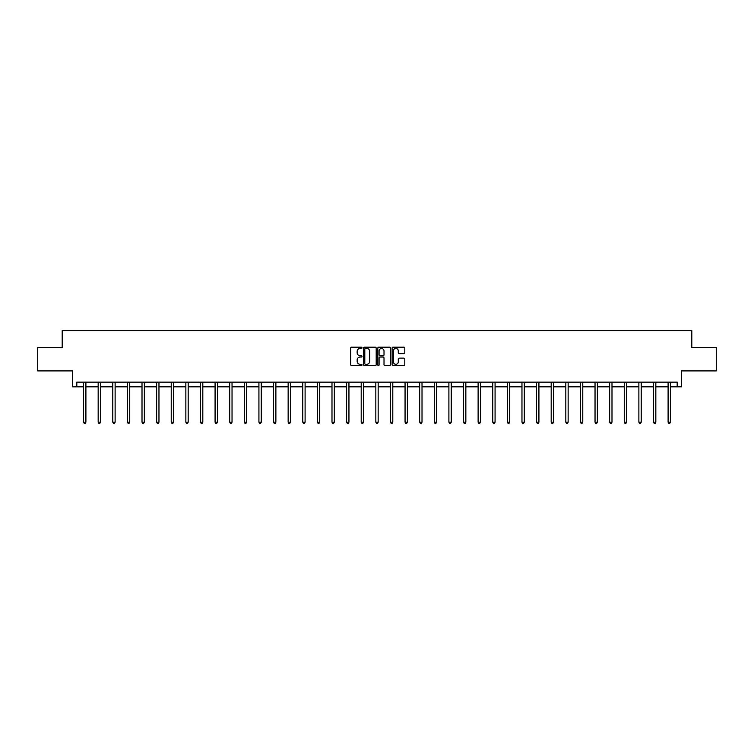 <?xml version="1.0" encoding="UTF-8"?>
<svg xmlns="http://www.w3.org/2000/svg" width="754" height="754" viewBox="0 0 754 754"><rect width="100%" height="100%" fill="white"/><g stroke="black" fill="none" stroke-linecap="round" stroke-linejoin="round"><path stroke-width="1.13" d="M362.014 347.83A0.641 0.641 0 0 0 361.364 347.189L351.6 347.189A0.924 0.924 0 0 0 350.676 348.103L350.676 364.653A0.924 0.924 0 0 0 351.6 365.577L361.364 365.577A0.641 0.641 0 0 0 362.014 364.936A0.641 0.641 0 0 0 361.364 364.286L360.101 364.286A2.941 2.941 0 0 1 357.16 361.345L357.16 359.969A2.941 2.941 0 0 1 360.101 357.028L361.364 357.028A0.641 0.641 0 0 0 362.014 356.378A0.641 0.641 0 0 0 361.364 355.737L360.101 355.737A2.941 2.941 0 0 1 357.16 352.797L357.16 351.421A2.941 2.941 0 0 1 360.101 348.471L361.364 348.471A0.641 0.641 0 0 0 362.014 347.83M76.814 386.83L76.814 382.146L677.186 382.146L677.186 386.83L681.456 386.83L681.456 370.902L716.3 370.902L716.3 347.481L691.804 347.481L691.804 330.62L62.196 330.62L62.196 347.481L37.7 347.481L37.7 370.902L72.544 370.902L72.544 386.83L83.553 386.83M403.871 353.673A0.924 0.924 0 0 0 404.794 352.749L404.794 348.103A0.924 0.924 0 0 0 403.871 347.189L393.022 347.189A0.924 0.924 0 0 0 392.099 348.103L392.099 364.653A0.924 0.924 0 0 0 393.022 365.577L403.871 365.577A0.924 0.924 0 0 0 404.794 364.653L404.794 359.045A0.924 0.924 0 0 0 403.871 358.131L399.234 358.131A0.924 0.924 0 0 0 398.31 359.045L398.31 361.826A2.46 2.46 0 0 1 395.85 364.286A2.46 2.46 0 0 1 393.39 361.826L393.39 350.93A2.46 2.46 0 0 1 395.85 348.471A2.46 2.46 0 0 1 398.31 350.93L398.31 352.749A0.924 0.924 0 0 0 399.234 353.673L403.871 353.673M376.199 348.103A0.924 0.924 0 0 0 375.275 347.189L364.427 347.189A0.924 0.924 0 0 0 363.503 348.103L363.503 364.653A0.924 0.924 0 0 0 364.427 365.577L375.275 365.577A0.924 0.924 0 0 0 376.199 364.653L376.199 348.103M378.725 347.189L389.573 347.189A0.924 0.924 0 0 1 390.497 348.103L390.497 364.653A0.924 0.924 0 0 1 389.573 365.577L384.926 365.577A0.924 0.924 0 0 1 384.012 364.653L384.012 357.943A0.924 0.924 0 0 0 383.089 357.028L380.016 357.028A0.924 0.924 0 0 0 379.092 357.943L379.092 364.936A0.641 0.641 0 0 1 378.451 365.577A0.641 0.641 0 0 1 377.801 364.936L377.801 348.103A0.924 0.924 0 0 1 378.725 347.189M85.899 386.83L98.171 386.83M100.508 386.83L112.78 386.83M115.126 386.83L127.398 386.83M129.735 386.83L142.006 386.83M144.353 386.83L156.625 386.83M158.962 386.83L171.233 386.83M173.58 386.83L185.852 386.83M188.189 386.83L200.46 386.83M202.807 386.83L215.078 386.83M217.416 386.83L229.697 386.83M232.034 386.83L244.305 386.83M246.652 386.83L258.924 386.83M261.261 386.83L273.532 386.83M275.879 386.83L288.151 386.83M290.488 386.83L302.759 386.83M305.106 386.83L317.377 386.83M319.715 386.83L331.986 386.83M334.333 386.83L346.604 386.83M348.942 386.83L361.213 386.83M363.56 386.83L375.831 386.83M378.169 386.83L390.44 386.83M392.787 386.83L405.058 386.83M407.396 386.83L419.667 386.83M422.014 386.83L434.285 386.83M436.623 386.83L448.894 386.83M451.241 386.83L463.512 386.83M465.849 386.83L478.121 386.83M480.468 386.83L492.739 386.83M495.076 386.83L507.348 386.83M509.695 386.83L521.966 386.83M524.303 386.83L536.584 386.83M538.921 386.83L551.193 386.83M553.54 386.83L565.811 386.83M568.148 386.83L580.42 386.83M582.767 386.83L595.038 386.83M597.375 386.83L609.647 386.83M611.994 386.83L624.265 386.83M626.602 386.83L638.874 386.83M641.22 386.83L653.492 386.83M655.829 386.83L668.101 386.83M670.447 386.83L677.186 386.83M365.436 348.471A0.641 0.641 0 0 0 364.795 349.121L364.795 363.645A0.641 0.641 0 0 0 365.436 364.286L366.774 364.286A2.941 2.941 0 0 0 369.714 361.345L369.714 351.421A2.941 2.941 0 0 0 366.774 348.471L365.436 348.471M384.012 350.978A2.46 2.46 0 0 0 381.552 348.518A2.46 2.46 0 0 0 379.092 350.978L379.092 354.823A0.924 0.924 0 0 0 380.016 355.737L383.089 355.737A0.924 0.924 0 0 0 384.012 354.823L384.012 350.978M86.022 382.146L85.965 382.278A0.933 0.933 0 0 0 85.899 382.627L85.899 422.165L83.553 422.165L83.553 382.627A0.933 0.933 0 0 0 83.487 382.278L83.43 382.146M85.899 422.165L85.193 423.38L84.26 423.38L83.553 422.165M100.631 382.146L100.574 382.278A0.933 0.933 0 0 0 100.508 382.627L100.508 422.165L98.171 422.165L98.171 382.627A0.933 0.933 0 0 0 98.105 382.278L98.048 382.146M100.508 422.165L99.811 423.38L98.868 423.38L98.171 422.165M115.249 382.146L115.192 382.278A0.933 0.933 0 0 0 115.126 382.627L115.126 422.165L112.78 422.165L112.78 382.627A0.933 0.933 0 0 0 112.714 382.278L112.657 382.146M115.126 422.165L114.419 423.38L113.486 423.38L112.78 422.165M129.858 382.146L129.811 382.278A0.933 0.933 0 0 0 129.735 382.627L129.735 422.165L127.398 422.165L127.398 382.627A0.933 0.933 0 0 0 127.332 382.278L127.275 382.146M129.735 422.165L129.038 423.38L128.095 423.38L127.398 422.165M144.476 382.146L144.419 382.278A0.933 0.933 0 0 0 144.353 382.627L144.353 422.165L142.006 422.165L142.006 382.627A0.933 0.933 0 0 0 141.94 382.278L141.884 382.146M144.353 422.165L143.646 423.38L142.713 423.38L142.006 422.165M159.085 382.146L159.037 382.278A0.933 0.933 0 0 0 158.962 382.627L158.962 422.165L156.625 422.165L156.625 382.627A0.933 0.933 0 0 0 156.559 382.278L156.502 382.146M158.962 422.165L158.265 423.38L157.322 423.38L156.625 422.165M173.703 382.146L173.646 382.278A0.933 0.933 0 0 0 173.58 382.627L173.58 422.165L171.233 422.165L171.233 382.627A0.933 0.933 0 0 0 171.167 382.278L171.111 382.146M173.58 422.165L172.873 423.38L171.94 423.38L171.233 422.165M188.312 382.146L188.264 382.278A0.933 0.933 0 0 0 188.189 382.627L188.189 422.165L185.852 422.165L185.852 382.627A0.933 0.933 0 0 0 185.786 382.278L185.729 382.146M188.189 422.165L187.492 423.38L186.549 423.38L185.852 422.165M202.93 382.146L202.873 382.278A0.933 0.933 0 0 0 202.807 382.627L202.807 422.165L200.46 422.165L200.46 382.627A0.933 0.933 0 0 0 200.394 382.278L200.338 382.146M202.807 422.165L202.1 423.38L201.167 423.38L200.46 422.165M217.548 382.146L217.491 382.278A0.933 0.933 0 0 0 217.416 382.627L217.416 422.165L215.078 422.165L215.078 382.627A0.933 0.933 0 0 0 215.013 382.278L214.956 382.146M217.416 422.165L216.718 423.38L215.785 423.38L215.078 422.165M232.157 382.146L232.1 382.278A0.933 0.933 0 0 0 232.034 382.627L232.034 422.165L229.697 422.165L229.697 382.627A0.933 0.933 0 0 0 229.621 382.278L229.565 382.146M232.034 422.165L231.327 423.38L230.394 423.38L229.697 422.165M246.775 382.146L246.718 382.278A0.933 0.933 0 0 0 246.652 382.627L246.652 422.165L244.305 422.165L244.305 382.627A0.933 0.933 0 0 0 244.239 382.278L244.183 382.146M246.652 422.165L245.945 423.38L245.012 423.38L244.305 422.165M261.384 382.146L261.327 382.278A0.933 0.933 0 0 0 261.261 382.627L261.261 422.165L258.924 422.165L258.924 382.627A0.933 0.933 0 0 0 258.848 382.278L258.801 382.146M261.261 422.165L260.554 423.38L259.621 423.38L258.924 422.165M276.002 382.146L275.945 382.278A0.933 0.933 0 0 0 275.879 382.627L275.879 422.165L273.532 422.165L273.532 382.627A0.933 0.933 0 0 0 273.466 382.278L273.41 382.146M275.879 422.165L275.172 423.38L274.239 423.38L273.532 422.165M290.61 382.146L290.554 382.278A0.933 0.933 0 0 0 290.488 382.627L290.488 422.165L288.151 422.165L288.151 382.627A0.933 0.933 0 0 0 288.075 382.278L288.028 382.146M290.488 422.165L289.79 423.38L288.848 423.38L288.151 422.165M305.229 382.146L305.172 382.278A0.933 0.933 0 0 0 305.106 382.627L305.106 422.165L302.759 422.165L302.759 382.627A0.933 0.933 0 0 0 302.693 382.278L302.637 382.146M305.106 422.165L304.399 423.38L303.466 423.38L302.759 422.165M319.837 382.146L319.781 382.278A0.933 0.933 0 0 0 319.715 382.627L319.715 422.165L317.377 422.165L317.377 382.627A0.933 0.933 0 0 0 317.302 382.278L317.255 382.146M319.715 422.165L319.017 423.38L318.075 423.38L317.377 422.165M334.456 382.146L334.399 382.278A0.933 0.933 0 0 0 334.333 382.627L334.333 422.165L331.986 422.165L331.986 382.627A0.933 0.933 0 0 0 331.92 382.278L331.864 382.146M334.333 422.165L333.626 423.38L332.693 423.38L331.986 422.165M349.064 382.146L349.008 382.278A0.933 0.933 0 0 0 348.942 382.627L348.942 422.165L346.604 422.165L346.604 382.627A0.933 0.933 0 0 0 346.538 382.278L346.482 382.146M348.942 422.165L348.244 423.38L347.302 423.38L346.604 422.165M363.682 382.146L363.626 382.278A0.933 0.933 0 0 0 363.56 382.627L363.56 422.165L361.213 422.165L361.213 382.627A0.933 0.933 0 0 0 361.147 382.278L361.091 382.146M363.56 422.165L362.853 423.38L361.92 423.38L361.213 422.165M378.291 382.146L378.235 382.278A0.933 0.933 0 0 0 378.169 382.627L378.169 422.165L375.831 422.165L375.831 382.627A0.933 0.933 0 0 0 375.765 382.278L375.709 382.146M378.169 422.165L377.471 423.38L376.529 423.38L375.831 422.165M392.909 382.146L392.853 382.278A0.933 0.933 0 0 0 392.787 382.627L392.787 422.165L390.44 422.165L390.44 382.627A0.933 0.933 0 0 0 390.374 382.278L390.318 382.146M392.787 422.165L392.08 423.38L391.147 423.38L390.44 422.165M407.518 382.146L407.462 382.278A0.933 0.933 0 0 0 407.396 382.627L407.396 422.165L405.058 422.165L405.058 382.627A0.933 0.933 0 0 0 404.992 382.278L404.936 382.146M407.396 422.165L406.698 423.38L405.756 423.38L405.058 422.165M422.136 382.146L422.08 382.278A0.933 0.933 0 0 0 422.014 382.627L422.014 422.165L419.667 422.165L419.667 382.627A0.933 0.933 0 0 0 419.601 382.278L419.544 382.146M422.014 422.165L421.307 423.38L420.374 423.38L419.667 422.165M436.745 382.146L436.698 382.278A0.933 0.933 0 0 0 436.623 382.627L436.623 422.165L434.285 422.165L434.285 382.627A0.933 0.933 0 0 0 434.219 382.278L434.163 382.146M436.623 422.165L435.925 423.38L434.983 423.38L434.285 422.165M451.363 382.146L451.307 382.278A0.933 0.933 0 0 0 451.241 382.627L451.241 422.165L448.894 422.165L448.894 382.627A0.933 0.933 0 0 0 448.828 382.278L448.771 382.146M451.241 422.165L450.534 423.38L449.601 423.38L448.894 422.165M465.972 382.146L465.925 382.278A0.933 0.933 0 0 0 465.849 382.627L465.849 422.165L463.512 422.165L463.512 382.627A0.933 0.933 0 0 0 463.446 382.278L463.39 382.146M465.849 422.165L465.152 423.38L464.21 423.38L463.512 422.165M480.59 382.146L480.534 382.278A0.933 0.933 0 0 0 480.468 382.627L480.468 422.165L478.121 422.165L478.121 382.627A0.933 0.933 0 0 0 478.055 382.278L477.998 382.146M480.468 422.165L479.761 423.38L478.828 423.38L478.121 422.165M495.199 382.146L495.152 382.278A0.933 0.933 0 0 0 495.076 382.627L495.076 422.165L492.739 422.165L492.739 382.627A0.933 0.933 0 0 0 492.673 382.278L492.616 382.146M495.076 422.165L494.379 423.38L493.446 423.38L492.739 422.165M509.817 382.146L509.761 382.278A0.933 0.933 0 0 0 509.695 382.627L509.695 422.165L507.348 422.165L507.348 382.627A0.933 0.933 0 0 0 507.282 382.278L507.225 382.146M509.695 422.165L508.988 423.38L508.055 423.38L507.348 422.165M524.435 382.146L524.379 382.278A0.933 0.933 0 0 0 524.303 382.627L524.303 422.165L521.966 422.165L521.966 382.627A0.933 0.933 0 0 0 521.9 382.278L521.843 382.146M524.303 422.165L523.606 423.38L522.673 423.38L521.966 422.165M539.044 382.146L538.987 382.278A0.933 0.933 0 0 0 538.921 382.627L538.921 422.165L536.584 422.165L536.584 382.627A0.933 0.933 0 0 0 536.509 382.278L536.452 382.146M538.921 422.165L538.215 423.38L537.282 423.38L536.584 422.165M553.662 382.146L553.606 382.278A0.933 0.933 0 0 0 553.54 382.627L553.54 422.165L551.193 422.165L551.193 382.627A0.933 0.933 0 0 0 551.127 382.278L551.07 382.146M553.54 422.165L552.833 423.38L551.9 423.38L551.193 422.165M568.271 382.146L568.214 382.278A0.933 0.933 0 0 0 568.148 382.627L568.148 422.165L565.811 422.165L565.811 382.627A0.933 0.933 0 0 0 565.736 382.278L565.689 382.146M568.148 422.165L567.451 423.38L566.508 423.38L565.811 422.165M582.889 382.146L582.833 382.278A0.933 0.933 0 0 0 582.767 382.627L582.767 422.165L580.42 422.165L580.42 382.627A0.933 0.933 0 0 0 580.354 382.278L580.297 382.146M582.767 422.165L582.06 423.38L581.127 423.38L580.42 422.165M597.498 382.146L597.441 382.278A0.933 0.933 0 0 0 597.375 382.627L597.375 422.165L595.038 422.165L595.038 382.627A0.933 0.933 0 0 0 594.963 382.278L594.915 382.146M597.375 422.165L596.678 423.38L595.735 423.38L595.038 422.165M612.116 382.146L612.059 382.278A0.933 0.933 0 0 0 611.994 382.627L611.994 422.165L609.647 422.165L609.647 382.627A0.933 0.933 0 0 0 609.581 382.278L609.524 382.146M611.994 422.165L611.287 423.38L610.354 423.38L609.647 422.165M626.725 382.146L626.668 382.278A0.933 0.933 0 0 0 626.602 382.627L626.602 422.165L624.265 422.165L624.265 382.627A0.933 0.933 0 0 0 624.189 382.278L624.142 382.146M626.602 422.165L625.905 423.38L624.962 423.38L624.265 422.165M641.343 382.146L641.286 382.278A0.933 0.933 0 0 0 641.22 382.627L641.22 422.165L638.874 422.165L638.874 382.627A0.933 0.933 0 0 0 638.808 382.278L638.751 382.146M641.22 422.165L640.514 423.38L639.581 423.38L638.874 422.165M655.952 382.146L655.895 382.278A0.933 0.933 0 0 0 655.829 382.627L655.829 422.165L653.492 422.165L653.492 382.627A0.933 0.933 0 0 0 653.426 382.278L653.369 382.146M655.829 422.165L655.132 423.38L654.189 423.38L653.492 422.165M670.57 382.146L670.513 382.278A0.933 0.933 0 0 0 670.447 382.627L670.447 422.165L668.101 422.165L668.101 382.627A0.933 0.933 0 0 0 668.035 382.278L667.978 382.146M670.447 422.165L669.74 423.38L668.807 423.38L668.101 422.165"/></g></svg>

